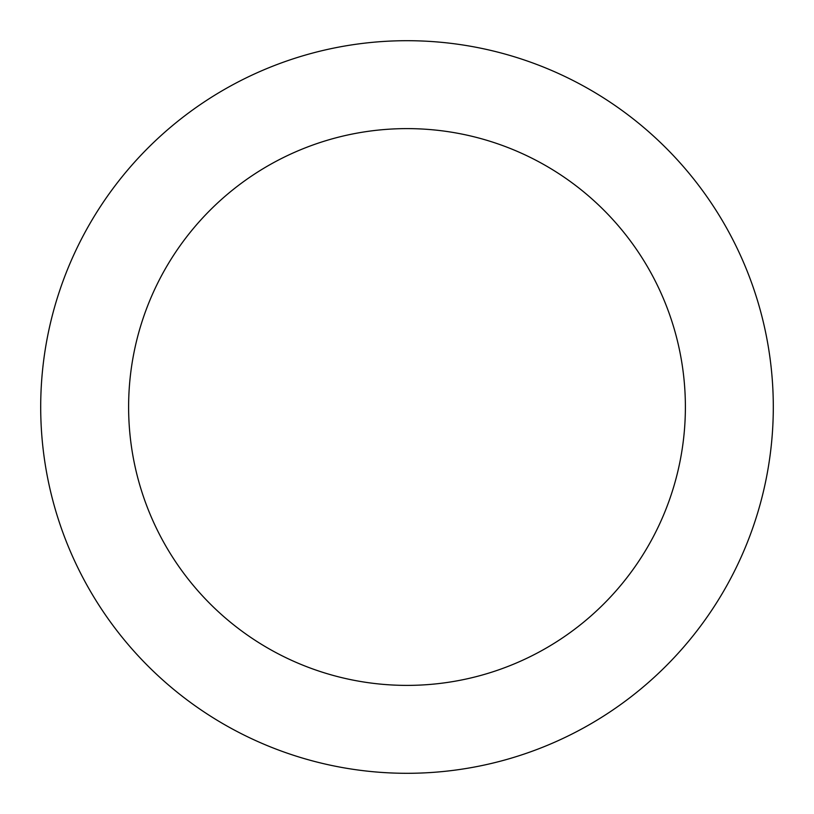 <?xml version="1.0" encoding="UTF-8"?>
<svg xmlns="http://www.w3.org/2000/svg" width="814" height="814" viewBox="0 0 814 814"><rect width="100%" height="100%" fill="white"/><g stroke="black" fill="none" stroke-linecap="round" stroke-linejoin="round"><path stroke-width="1.22" d="M685.388 407A278.388 278.388 0 0 0 407 128.612A278.388 278.388 0 0 0 128.612 407A278.388 278.388 0 0 0 407 685.388A278.388 278.388 0 0 0 685.388 407M40.7 407A366.3 366.3 0 0 1 407 40.7A366.3 366.3 0 0 1 773.3 407A366.3 366.3 0 0 1 407 773.3A366.3 366.3 0 0 1 40.7 407"/></g></svg>
